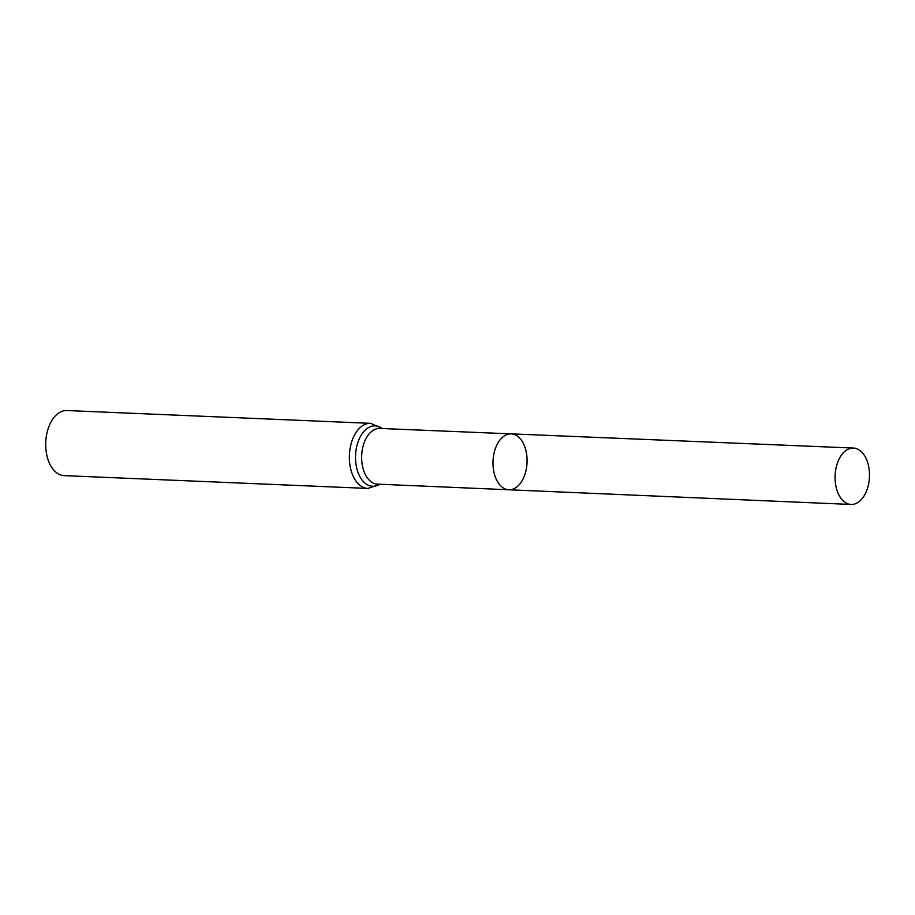 <?xml version="1.0" encoding="UTF-8"?>
<svg xmlns="http://www.w3.org/2000/svg" width="915" height="915" viewBox="0 0 915 915"><rect width="100%" height="100%" fill="white"/><g stroke="black" fill="none" stroke-linecap="round" stroke-linejoin="round"><path stroke-width="1.37" d="M526.857 456.002A27.976 17.03 92.4 0 0 511.211 433.87A27.976 17.03 92.4 0 0 493.025 461.103A27.976 17.03 92.4 0 0 508.854 489.777A27.976 17.03 92.4 0 0 526.857 456.002M367.853 488.438A32.574 19.833 92.4 0 1 349.404 455.052A32.574 19.833 92.4 0 1 370.598 423.336L66.932 410.538A32.574 19.833 92.4 0 0 45.75 442.242A32.574 19.833 92.4 0 0 64.187 475.628L367.853 488.438L380.297 484.252M508.854 489.777L377.46 484.138A27.873 16.973 92.4 0 1 361.688 455.567A27.873 16.973 92.4 0 1 379.817 428.437L511.211 433.87A27.976 17.03 92.4 0 0 493.025 461.103A27.976 17.03 92.4 0 0 508.854 489.777L851.076 504.462A28.239 17.191 92.4 0 0 869.25 470.379A28.239 17.191 92.4 0 0 853.455 448.053A28.239 17.191 92.4 0 0 835.304 482.136A28.239 17.191 92.4 0 0 851.076 504.462M382.218 428.529A30.229 18.403 92.4 0 0 355.546 455.315A30.229 18.403 92.4 0 0 379.862 484.241M370.598 423.336L382.653 428.552M511.211 433.87L853.455 448.053"/></g></svg>
